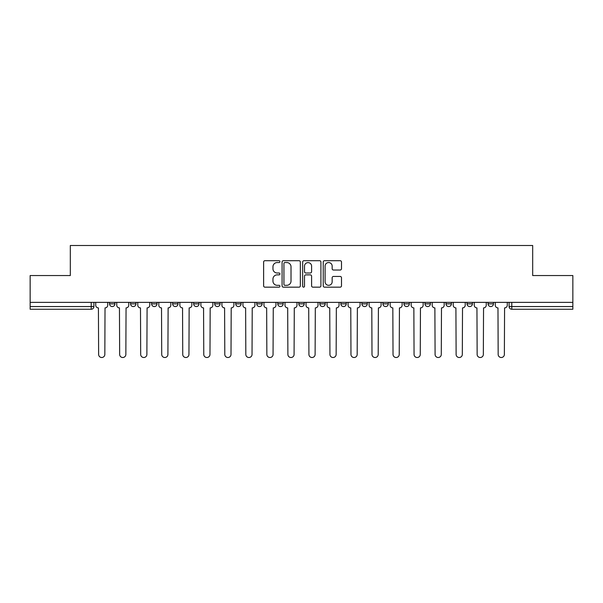 <?xml version="1.0" encoding="UTF-8"?>
<svg xmlns="http://www.w3.org/2000/svg" width="603" height="603" viewBox="0 0 603 603"><rect width="100%" height="100%" fill="white"/><g stroke="black" fill="none" stroke-linecap="round" stroke-linejoin="round"><path stroke-width="0.9" d="M279.935 261.627A0.927 0.927 0 0 0 279.008 260.7L264.951 260.7A1.327 1.327 0 0 0 263.624 262.026L263.624 285.845A1.327 1.327 0 0 0 264.951 287.164L279.008 287.164A0.927 0.927 0 0 0 279.935 286.237A0.927 0.927 0 0 0 279.008 285.309L277.184 285.309A4.236 4.236 0 0 1 272.955 281.081L272.955 279.091A4.236 4.236 0 0 1 277.184 274.862L279.008 274.862A0.927 0.927 0 0 0 279.935 273.935A0.927 0.927 0 0 0 279.008 273.008L277.184 273.008A4.236 4.236 0 0 1 272.955 268.772L272.955 266.79A4.236 4.236 0 0 1 277.184 262.554L279.008 262.554A0.927 0.927 0 0 0 279.935 261.627M340.861 302.374L340.861 303.859L346.25 303.859A2.698 2.698 0 0 1 343.559 306.558A2.698 2.698 0 0 1 340.861 303.859L340.861 302.374M277.772 302.374L277.772 303.859L283.169 303.859A2.698 2.698 0 0 1 280.47 306.558A2.698 2.698 0 0 1 277.772 303.859L277.772 302.374M235.72 302.374L235.72 303.859L241.11 303.859A2.698 2.698 0 0 1 238.411 306.558A2.698 2.698 0 0 1 235.72 303.859L235.72 302.374M214.691 302.374L214.691 303.859L220.08 303.859A2.698 2.698 0 0 1 217.389 306.558A2.698 2.698 0 0 1 214.691 303.859L214.691 302.374M172.631 302.374L172.631 303.859L178.021 303.859A2.698 2.698 0 0 1 175.33 306.558A2.698 2.698 0 0 1 172.631 303.859L172.631 302.374M340.167 270.031A1.327 1.327 0 0 0 341.494 268.704L341.494 262.026A1.327 1.327 0 0 0 340.167 260.7L324.557 260.7A1.327 1.327 0 0 0 323.231 262.026L323.231 285.845A1.327 1.327 0 0 0 324.557 287.164L340.167 287.164A1.327 1.327 0 0 0 341.494 285.845L341.494 277.772A1.327 1.327 0 0 0 340.167 276.445L333.489 276.445A1.327 1.327 0 0 0 332.163 277.772L332.163 281.774A3.543 3.543 0 0 1 328.627 285.309A3.543 3.543 0 0 1 325.085 281.774L325.085 266.096A3.543 3.543 0 0 1 328.627 262.554A3.543 3.543 0 0 1 332.163 266.096L332.163 268.704A1.327 1.327 0 0 0 333.489 270.031L340.167 270.031M30.15 302.374L30.15 275.548L70.317 275.548L70.317 245.489L532.683 245.489L532.683 275.548L572.85 275.548L572.85 302.374L30.15 302.374L30.15 306.558L93.91 306.558L93.91 302.374L93.91 306.558A2.698 2.698 0 0 1 91.211 309.249L30.15 309.249L30.15 306.558M300.339 262.026A1.327 1.327 0 0 0 299.02 260.7L283.402 260.7A1.327 1.327 0 0 0 282.083 262.026L282.083 285.845A1.327 1.327 0 0 0 283.402 287.164L299.02 287.164A1.327 1.327 0 0 0 300.339 285.845L300.339 262.026M303.98 260.7L319.598 260.7A1.327 1.327 0 0 1 320.917 262.026L320.917 285.845A1.327 1.327 0 0 1 319.598 287.164L312.912 287.164A1.327 1.327 0 0 1 311.593 285.845L311.593 276.182A1.327 1.327 0 0 0 310.266 274.862L305.834 274.862A1.327 1.327 0 0 0 304.507 276.182L304.507 286.237A0.927 0.927 0 0 1 303.58 287.164A0.927 0.927 0 0 1 302.661 286.237L302.661 262.026A1.327 1.327 0 0 1 303.98 260.7M509.09 302.374L509.09 306.558L572.85 306.558L572.85 309.249L511.789 309.249A2.698 2.698 0 0 1 509.09 306.558M572.85 302.374L572.85 306.558M493.45 303.859L493.45 302.374L493.45 303.859A2.698 2.698 0 0 1 490.759 306.558A2.698 2.698 0 0 1 488.061 303.859L493.45 303.859A2.698 2.698 0 0 1 490.759 306.558M488.061 302.374L488.061 303.859M472.428 302.374L472.428 303.859A2.698 2.698 0 0 1 469.729 306.558A2.698 2.698 0 0 1 467.031 303.859L472.428 303.859A2.698 2.698 0 0 1 469.729 306.558M467.031 302.374L467.031 303.859M451.398 302.374L451.398 303.859A2.698 2.698 0 0 1 448.7 306.558A2.698 2.698 0 0 1 446.001 303.859L451.398 303.859M446.001 302.374L446.001 303.859M430.369 302.374L430.369 303.859A2.698 2.698 0 0 1 427.67 306.558A2.698 2.698 0 0 1 424.979 303.859L430.369 303.859M424.979 302.374L424.979 303.859M409.339 302.374L409.339 303.859A2.698 2.698 0 0 1 406.641 306.558A2.698 2.698 0 0 1 403.95 303.859L409.339 303.859M403.95 302.374L403.95 303.859M388.309 302.374L388.309 303.859A2.698 2.698 0 0 1 385.611 306.558A2.698 2.698 0 0 1 382.92 303.859A2.698 2.698 0 0 0 385.611 306.558M382.92 302.374L382.92 303.859L388.309 303.859M367.28 302.374L367.28 303.859A2.698 2.698 0 0 1 364.589 306.558A2.698 2.698 0 0 1 361.89 303.859A2.698 2.698 0 0 0 364.589 306.558M361.89 302.374L361.89 303.859L367.28 303.859M346.25 302.374L346.25 303.859A2.698 2.698 0 0 1 343.559 306.558M325.228 302.374L325.228 303.859A2.698 2.698 0 0 1 322.53 306.558A2.698 2.698 0 0 1 319.831 303.859L325.228 303.859M319.831 302.374L319.831 303.859M304.198 302.374L304.198 303.859A2.698 2.698 0 0 1 301.5 306.558A2.698 2.698 0 0 1 298.802 303.859L304.198 303.859L304.198 302.374M298.802 302.374L298.802 303.859M283.169 302.374L283.169 303.859M262.139 302.374L262.139 303.859A2.698 2.698 0 0 1 259.441 306.558A2.698 2.698 0 0 1 256.75 303.859L262.139 303.859L262.139 302.374M256.75 302.374L256.75 303.859M241.11 302.374L241.11 303.859L241.11 302.374M220.08 303.859L220.08 302.374L220.08 303.859A2.698 2.698 0 0 1 217.389 306.558M199.05 302.374L199.05 303.859A2.698 2.698 0 0 1 196.359 306.558A2.698 2.698 0 0 1 193.661 303.859A2.698 2.698 0 0 0 196.359 306.558A2.698 2.698 0 0 0 199.05 303.859L199.05 302.374M193.661 302.374L193.661 303.859L199.05 303.859M178.021 302.374L178.021 303.859M156.999 302.374L156.999 303.859A2.698 2.698 0 0 1 154.3 306.558A2.698 2.698 0 0 1 151.602 303.859A2.698 2.698 0 0 0 154.3 306.558A2.698 2.698 0 0 0 156.999 303.859L151.602 303.859L151.602 302.374M130.572 302.374L130.572 303.859L135.969 303.859L135.969 302.374L135.969 303.859A2.698 2.698 0 0 1 133.271 306.558A2.698 2.698 0 0 1 130.572 303.859A2.698 2.698 0 0 0 133.271 306.558M109.55 302.374L109.55 303.859L114.939 303.859L114.939 302.374L114.939 303.859A2.698 2.698 0 0 1 112.241 306.558A2.698 2.698 0 0 1 109.55 303.859A2.698 2.698 0 0 0 112.241 306.558M284.865 262.554A0.927 0.927 0 0 0 283.938 263.481L283.938 284.39A0.927 0.927 0 0 0 284.865 285.309L286.779 285.309A4.236 4.236 0 0 0 291.015 281.081L291.015 266.79A4.236 4.236 0 0 0 286.779 262.554L284.865 262.554M311.593 266.157A3.543 3.543 0 0 0 308.05 262.622A3.543 3.543 0 0 0 304.507 266.157L304.507 271.682A1.327 1.327 0 0 0 305.834 273.008L310.266 273.008A1.327 1.327 0 0 0 311.593 271.682L311.593 266.157M95.726 305.208L95.726 302.374L95.726 305.208A2.698 2.698 48.4 0 0 98.425 307.899L98.628 354.406A3.098 3.098 48.4 0 0 101.726 357.511A3.098 3.098 48.4 0 0 104.832 354.406L105.028 307.899A2.698 2.698 48.4 0 0 107.726 305.208L107.726 302.374M98.425 307.899L98.628 354.406M104.832 354.406L105.028 307.899M116.756 305.208L116.756 302.374L116.756 305.208A2.698 2.698 48.4 0 0 119.454 307.899L119.658 354.406A3.098 3.098 48.4 0 0 122.756 357.511A3.098 3.098 48.4 0 0 125.854 354.406L126.057 307.899A2.698 2.698 48.4 0 0 128.756 305.208L128.756 302.374M137.786 305.208L137.786 302.374L137.786 305.208A2.698 2.698 48.4 0 0 140.484 307.899L140.687 354.406A3.098 3.098 48.4 0 0 143.785 357.511A3.098 3.098 48.4 0 0 146.883 354.406L147.087 307.899A2.698 2.698 48.4 0 0 149.785 305.208L149.785 302.374M119.454 307.899L119.658 354.406M125.854 354.406L126.057 307.899M140.484 307.899L140.687 354.406M146.883 354.406L147.087 307.899M158.815 305.208L158.815 302.374L158.815 305.208A2.698 2.698 48.4 0 0 161.514 307.899L161.717 354.406A3.098 3.098 48.4 0 0 164.815 357.511A3.098 3.098 48.4 0 0 167.913 354.406L168.116 307.899A2.698 2.698 48.4 0 0 170.815 305.208L170.815 302.374M179.845 305.208L179.845 302.374L179.845 305.208A2.698 2.698 48.4 0 0 182.543 307.899L182.739 354.406A3.098 3.098 48.4 0 0 185.845 357.511A3.098 3.098 48.4 0 0 188.943 354.406L189.146 307.899A2.698 2.698 48.4 0 0 191.844 305.208L191.844 302.374M200.874 305.208L200.874 302.374L200.874 305.208A2.698 2.698 48.4 0 0 203.565 307.899L203.769 354.406A3.098 3.098 48.4 0 0 206.874 357.511A3.098 3.098 48.4 0 0 209.972 354.406L210.176 307.899A2.698 2.698 48.4 0 0 212.867 305.208L212.867 302.374M161.514 307.899L161.717 354.406M167.913 354.406L168.116 307.899M182.543 307.899L182.739 354.406M188.943 354.406L189.146 307.899M203.565 307.899L203.769 354.406M209.972 354.406L210.176 307.899M221.904 305.208L221.904 302.374L221.904 305.208A2.698 2.698 48.4 0 0 224.595 307.899L224.798 354.406A3.098 3.098 48.4 0 0 227.896 357.511A3.098 3.098 48.4 0 0 231.002 354.406L231.205 307.899A2.698 2.698 48.4 0 0 233.896 305.208L233.896 302.374M224.595 307.899L224.798 354.406M231.002 354.406L231.205 307.899M242.934 305.208L242.934 302.374L242.934 305.208A2.698 2.698 48.4 0 0 245.625 307.899L245.828 354.406A3.098 3.098 48.4 0 0 248.926 357.511A3.098 3.098 48.4 0 0 252.031 354.406L252.227 307.899A2.698 2.698 48.4 0 0 254.926 305.208L254.926 302.374M245.625 307.899L245.828 354.406M252.031 354.406L252.227 307.899M263.956 305.208L263.956 302.374L263.956 305.208A2.698 2.698 48.4 0 0 266.654 307.899L266.858 354.406A3.098 3.098 48.4 0 0 269.956 357.511A3.098 3.098 48.4 0 0 273.061 354.406L273.257 307.899A2.698 2.698 48.4 0 0 275.955 305.208L275.955 302.374M266.654 307.899L266.858 354.406M273.061 354.406L273.257 307.899M284.985 305.208L284.985 302.374L284.985 305.208A2.698 2.698 48.4 0 0 287.684 307.899L287.887 354.406A3.098 3.098 48.4 0 0 290.985 357.511A3.098 3.098 48.4 0 0 294.083 354.406L294.287 307.899A2.698 2.698 48.4 0 0 296.985 305.208L296.985 302.374M287.684 307.899L287.887 354.406M294.083 354.406L294.287 307.899M306.015 305.208L306.015 302.374L306.015 305.208A2.698 2.698 48.4 0 0 308.713 307.899L308.917 354.406A3.098 3.098 48.4 0 0 312.015 357.511A3.098 3.098 48.4 0 0 315.113 354.406L315.316 307.899A2.698 2.698 48.4 0 0 318.015 305.208L318.015 302.374M308.713 307.899L308.917 354.406M315.113 354.406L315.316 307.899M327.045 305.208L327.045 302.374L327.045 305.208A2.698 2.698 48.4 0 0 329.743 307.899L329.939 354.406A3.098 3.098 48.4 0 0 333.044 357.511A3.098 3.098 48.4 0 0 336.142 354.406L336.346 307.899A2.698 2.698 48.4 0 0 339.044 305.208L339.044 302.374M329.743 307.899L329.939 354.406M336.142 354.406L336.346 307.899M348.074 305.208L348.074 302.374L348.074 305.208A2.698 2.698 48.4 0 0 350.773 307.899L350.969 354.406A3.098 3.098 48.4 0 0 354.074 357.511A3.098 3.098 48.4 0 0 357.172 354.406L357.375 307.899A2.698 2.698 48.4 0 0 360.066 305.208L360.066 302.374M350.773 307.899L350.969 354.406M357.172 354.406L357.375 307.899M369.104 305.208L369.104 302.374L369.104 305.208A2.698 2.698 48.4 0 0 371.795 307.899L371.998 354.406A3.098 3.098 48.4 0 0 375.104 357.511A3.098 3.098 48.4 0 0 378.202 354.406L378.405 307.899A2.698 2.698 48.4 0 0 381.096 305.208L381.096 302.374M371.795 307.899L371.998 354.406M378.202 354.406L378.405 307.899M390.133 305.208L390.133 302.374L390.133 305.208A2.698 2.698 48.4 0 0 392.824 307.899L393.028 354.406A3.098 3.098 48.4 0 0 396.126 357.511A3.098 3.098 48.4 0 0 399.231 354.406L399.435 307.899A2.698 2.698 48.4 0 0 402.126 305.208L402.126 302.374M392.824 307.899L393.028 354.406M399.231 354.406L399.435 307.899M411.156 305.208L411.156 302.374L411.156 305.208A2.698 2.698 48.4 0 0 413.854 307.899L414.057 354.406A3.098 3.098 48.4 0 0 417.155 357.511A3.098 3.098 48.4 0 0 420.261 354.406L420.457 307.899A2.698 2.698 48.4 0 0 423.155 305.208L423.155 302.374M413.854 307.899L414.057 354.406M420.261 354.406L420.457 307.899M432.185 305.208L432.185 302.374L432.185 305.208A2.698 2.698 48.4 0 0 434.884 307.899L435.087 354.406A3.098 3.098 48.4 0 0 438.185 357.511A3.098 3.098 48.4 0 0 441.283 354.406L441.486 307.899A2.698 2.698 48.4 0 0 444.185 305.208L444.185 302.374M434.884 307.899L435.087 354.406M441.283 354.406L441.486 307.899M453.215 305.208L453.215 302.374L453.215 305.208A2.698 2.698 48.4 0 0 455.913 307.899L456.117 354.406A3.098 3.098 48.4 0 0 459.215 357.511A3.098 3.098 48.4 0 0 462.313 354.406L462.516 307.899A2.698 2.698 48.4 0 0 465.215 305.208L465.215 302.374M455.913 307.899L456.117 354.406M462.313 354.406L462.516 307.899M474.244 305.208L474.244 302.374L474.244 305.208A2.698 2.698 48.4 0 0 476.943 307.899L477.146 354.406A3.098 3.098 48.4 0 0 480.244 357.511A3.098 3.098 48.4 0 0 483.342 354.406L483.546 307.899A2.698 2.698 48.4 0 0 486.244 305.208L486.244 302.374M476.943 307.899L477.146 354.406M483.342 354.406L483.546 307.899M495.274 305.208L495.274 302.374L495.274 305.208A2.698 2.698 48.4 0 0 497.972 307.899L498.168 354.406A3.098 3.098 48.4 0 0 501.274 357.511A3.098 3.098 48.4 0 0 504.372 354.406L504.575 307.899A2.698 2.698 48.4 0 0 507.274 305.208L507.274 302.374M497.972 307.899L498.168 354.406M504.372 354.406L504.575 307.899M91.211 302.374L91.211 309.249M511.789 302.374L511.789 309.249"/></g></svg>
